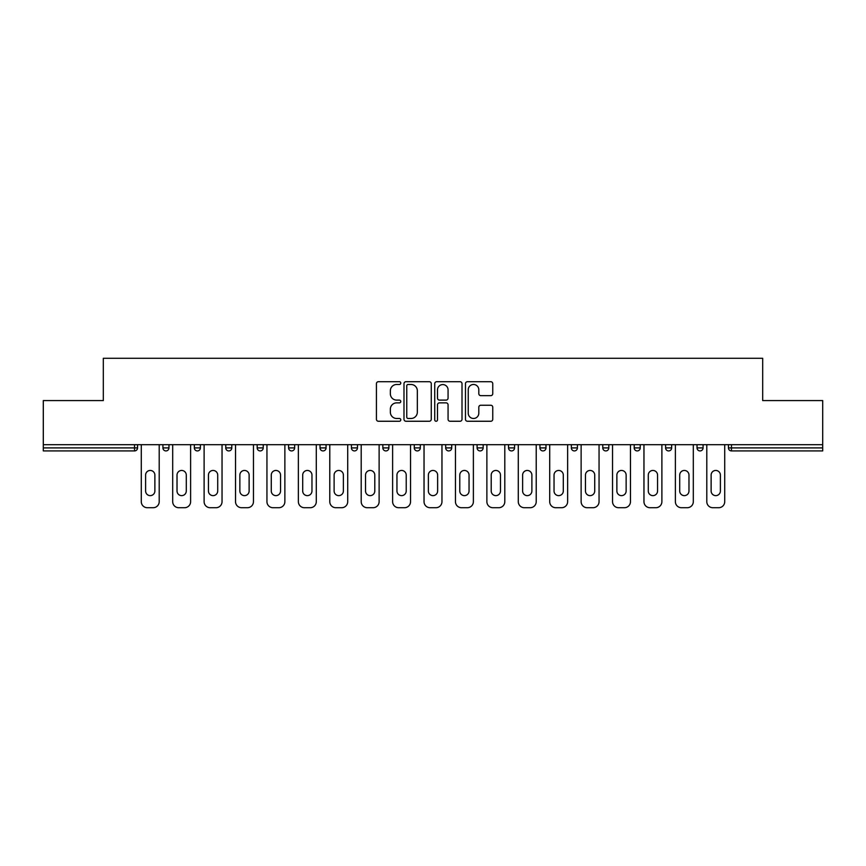 <?xml version="1.0" encoding="UTF-8"?>
<svg xmlns="http://www.w3.org/2000/svg" width="866" height="866" viewBox="0 0 866 866"><rect width="100%" height="100%" fill="white"/><g stroke="black" fill="none" stroke-linecap="round" stroke-linejoin="round"><path stroke-width="1.3" d="M400.774 383.097A1.386 1.386 0 0 0 399.399 381.711L378.388 381.711A1.981 1.981 0 0 0 376.418 383.692L376.418 419.274A1.981 1.981 0 0 0 378.388 421.255L399.399 421.255A1.386 1.386 0 0 0 400.774 419.869A1.386 1.386 0 0 0 399.399 418.484L396.671 418.484A6.322 6.322 0 0 1 390.35 412.162L390.35 409.196A6.322 6.322 0 0 1 396.671 402.863L399.399 402.863A1.386 1.386 0 0 0 400.774 401.478A1.386 1.386 0 0 0 399.399 400.103L396.671 400.103A6.322 6.322 0 0 1 390.35 393.77L390.35 390.804A6.322 6.322 0 0 1 396.671 384.482L399.399 384.482A1.386 1.386 0 0 0 400.774 383.097M490.773 395.654A1.981 1.981 0 0 0 492.754 393.673L492.754 383.692A1.981 1.981 0 0 0 490.773 381.711L467.445 381.711A1.981 1.981 0 0 0 465.464 383.692L465.464 419.274A1.981 1.981 0 0 0 467.445 421.255L490.773 421.255A1.981 1.981 0 0 0 492.754 419.274L492.754 407.215A1.981 1.981 0 0 0 490.773 405.234L480.792 405.234A1.981 1.981 0 0 0 478.811 407.215L478.811 413.19A5.293 5.293 0 0 1 473.529 418.484A5.293 5.293 0 0 1 468.235 413.19L468.235 389.765A5.293 5.293 0 0 1 473.529 384.482A5.293 5.293 0 0 1 478.811 389.765L478.811 393.673A1.981 1.981 0 0 0 480.792 395.654L490.773 395.654M43.3 444.68L43.3 400.579L103.314 400.579L103.314 358.286L762.686 358.286L762.686 400.579L822.7 400.579L822.7 444.68L43.3 444.68L43.3 447.906L134.533 447.906L134.533 444.68M431.268 383.692A1.981 1.981 0 0 0 429.298 381.711L405.97 381.711A1.981 1.981 0 0 0 403.989 383.692L403.989 419.274A1.981 1.981 0 0 0 405.97 421.255L429.298 421.255A1.981 1.981 0 0 0 431.268 419.274L431.268 383.692M436.702 381.711L460.03 381.711A1.981 1.981 0 0 1 462.011 383.692L462.011 419.274A1.981 1.981 0 0 1 460.03 421.255L450.049 421.255A1.981 1.981 0 0 1 448.068 419.274L448.068 404.844A1.981 1.981 0 0 0 446.098 402.863L439.473 402.863A1.981 1.981 0 0 0 437.492 404.844L437.492 419.869A1.386 1.386 0 0 1 436.118 421.255A1.386 1.386 0 0 1 434.732 419.869L434.732 383.692A1.981 1.981 0 0 1 436.702 381.711M134.533 450.926A3.02 3.02 0 0 0 137.553 447.906L134.533 447.906L134.533 450.926A3.02 3.02 0 0 0 137.553 447.906L137.553 444.68L137.553 447.906A3.02 3.02 0 0 1 134.533 450.926L43.3 450.926L43.3 447.906M822.7 444.68L822.7 450.926L731.467 450.926A3.02 3.02 0 0 1 728.447 447.906L728.447 444.68M162.927 444.68L162.927 447.906L162.927 444.68M165.947 450.926A3.02 3.02 0 0 1 162.927 447.906A3.02 3.02 0 0 0 165.947 450.926A3.02 3.02 0 0 0 168.967 447.906L168.967 444.68L168.967 447.906A3.02 3.02 0 0 1 165.947 450.926A3.02 3.02 0 0 1 162.927 447.906L168.967 447.906A3.02 3.02 0 0 1 165.947 450.926M194.341 444.68L194.341 447.906L194.341 444.68M200.392 444.68L200.392 447.906L200.392 444.68M225.766 444.68L225.766 447.906L225.766 444.68M231.807 444.68L231.807 447.906A3.02 3.02 0 0 1 228.786 450.926A3.02 3.02 0 0 1 225.766 447.906A3.02 3.02 0 0 0 228.786 450.926A3.02 3.02 0 0 0 231.807 447.906A3.02 3.02 0 0 1 228.786 450.926A3.02 3.02 0 0 1 225.766 447.906L231.807 447.906M257.18 444.68L257.18 447.906L257.18 444.68M263.221 444.68L263.221 447.906L263.221 444.68M288.595 444.68L288.595 447.906L288.595 444.68M294.646 444.68L294.646 447.906L294.646 444.68M326.06 444.68L326.06 447.906L320.019 447.906A3.02 3.02 0 0 0 323.04 450.926A3.02 3.02 0 0 1 320.019 447.906L320.019 444.68M351.434 444.68L351.434 447.906L351.434 444.68M357.474 444.68L357.474 447.906L357.474 444.68M382.848 444.68L382.848 447.906L382.848 444.68M388.899 444.68L388.899 447.906L388.899 444.68M414.273 444.68L414.273 447.906L414.273 444.68M420.313 444.68L420.313 447.906A3.02 3.02 0 0 1 417.293 450.926A3.02 3.02 0 0 1 414.273 447.906A3.02 3.02 0 0 0 417.293 450.926A3.02 3.02 0 0 1 414.273 447.906L420.313 447.906A3.02 3.02 0 0 1 417.293 450.926M445.687 444.68L445.687 447.906L445.687 444.68M451.727 444.68L451.727 447.906L451.727 444.68M477.101 444.68L477.101 447.906L477.101 444.68M483.152 444.68L483.152 447.906A3.02 3.02 0 0 1 480.121 450.926A3.02 3.02 0 0 1 477.101 447.906L483.152 447.906A3.02 3.02 0 0 1 480.121 450.926A3.02 3.02 0 0 0 483.152 447.906M508.526 444.68L508.526 447.906L508.526 444.68M514.566 444.68L514.566 447.906L514.566 444.68M539.94 444.68L539.94 447.906L539.94 444.68M545.981 444.68L545.981 447.906L545.981 444.68M577.405 444.68L577.405 447.906A3.02 3.02 0 0 1 574.375 450.926A3.02 3.02 0 0 1 571.354 447.906L571.354 444.68M608.82 444.68L608.82 447.906A3.02 3.02 0 0 1 605.799 450.926A3.02 3.02 0 0 1 602.779 447.906L602.779 444.68M640.234 444.68L640.234 447.906A3.02 3.02 0 0 1 637.214 450.926A3.02 3.02 0 0 1 634.193 447.906L634.193 444.68M671.659 444.68L671.659 447.906A3.02 3.02 0 0 1 668.628 450.926A3.02 3.02 0 0 1 665.608 447.906L665.608 444.68M700.053 450.926A3.02 3.02 0 0 0 703.073 447.906L703.073 444.68L703.073 447.906A3.02 3.02 0 0 1 700.053 450.926A3.02 3.02 0 0 1 697.033 447.906L697.033 444.68M197.372 450.926A3.02 3.02 0 0 1 194.341 447.906A3.02 3.02 0 0 0 197.372 450.926A3.02 3.02 0 0 0 200.392 447.906A3.02 3.02 0 0 1 197.372 450.926A3.02 3.02 0 0 1 194.341 447.906L200.392 447.906A3.02 3.02 0 0 1 197.372 450.926M260.201 450.926A3.02 3.02 0 0 1 257.18 447.906A3.02 3.02 0 0 0 260.201 450.926A3.02 3.02 0 0 0 263.221 447.906A3.02 3.02 0 0 1 260.201 450.926A3.02 3.02 0 0 1 257.18 447.906L263.221 447.906A3.02 3.02 0 0 1 260.201 450.926M291.625 450.926A3.02 3.02 0 0 1 288.595 447.906A3.02 3.02 0 0 0 291.625 450.926A3.02 3.02 0 0 0 294.646 447.906A3.02 3.02 0 0 1 291.625 450.926A3.02 3.02 0 0 1 288.595 447.906L294.646 447.906A3.02 3.02 0 0 1 291.625 450.926M323.04 450.926A3.02 3.02 0 0 0 326.06 447.906A3.02 3.02 0 0 1 323.04 450.926A3.02 3.02 0 0 1 320.019 447.906M354.454 450.926A3.02 3.02 0 0 1 351.434 447.906A3.02 3.02 0 0 0 354.454 450.926A3.02 3.02 0 0 0 357.474 447.906A3.02 3.02 0 0 1 354.454 450.926A3.02 3.02 0 0 1 351.434 447.906L357.474 447.906A3.02 3.02 0 0 1 354.454 450.926M385.879 450.926A3.02 3.02 0 0 1 382.848 447.906L388.899 447.906A3.02 3.02 0 0 1 385.879 450.926A3.02 3.02 0 0 0 388.899 447.906M448.707 450.926A3.02 3.02 0 0 1 445.687 447.906A3.02 3.02 0 0 0 448.707 450.926A3.02 3.02 0 0 0 451.727 447.906A3.02 3.02 0 0 1 448.707 450.926A3.02 3.02 0 0 1 445.687 447.906L451.727 447.906A3.02 3.02 0 0 1 448.707 450.926M511.546 450.926A3.02 3.02 0 0 1 508.526 447.906L514.566 447.906A3.02 3.02 0 0 1 511.546 450.926A3.02 3.02 0 0 0 514.566 447.906M542.96 450.926A3.02 3.02 0 0 1 539.94 447.906A3.02 3.02 0 0 0 542.96 450.926A3.02 3.02 0 0 0 545.981 447.906A3.02 3.02 0 0 1 542.96 450.926A3.02 3.02 0 0 1 539.94 447.906L545.981 447.906A3.02 3.02 0 0 1 542.96 450.926M408.146 384.482A1.386 1.386 0 0 0 406.76 385.868L406.76 417.098A1.386 1.386 0 0 0 408.146 418.484L411.004 418.484A6.322 6.322 0 0 0 417.336 412.162L417.336 390.804A6.322 6.322 0 0 0 411.004 384.482L408.146 384.482M448.068 389.862A5.293 5.293 0 0 0 442.786 384.58A5.293 5.293 0 0 0 437.492 389.862L437.492 398.122A1.981 1.981 0 0 0 439.473 400.103L446.098 400.103A1.981 1.981 0 0 0 448.068 398.122L448.068 389.862M154.873 475.088A4.633 4.633 0 0 0 150.24 470.455A4.633 4.633 0 0 0 145.607 475.088A4.633 4.633 0 0 1 150.24 470.455A4.633 4.633 0 0 1 154.873 475.088L154.873 491A4.633 4.633 0 0 1 150.24 495.633A4.633 4.633 0 0 1 145.607 491A4.633 4.633 0 0 0 150.24 495.633A4.633 4.633 0 0 0 154.873 491M141.277 444.68L141.277 501.674L141.277 444.68M147.317 507.714L153.163 507.714L147.317 507.714A6.04 6.04 0 0 1 141.277 501.674M159.203 444.68L159.203 501.674L159.203 444.68M145.607 491L145.607 475.088M153.163 507.714A6.04 6.04 0 0 0 159.203 501.674M186.287 475.088A4.633 4.633 0 0 0 181.654 470.455A4.633 4.633 0 0 0 177.021 475.088A4.633 4.633 0 0 1 181.654 470.455A4.633 4.633 0 0 1 186.287 475.088L186.287 491A4.633 4.633 0 0 1 181.654 495.633A4.633 4.633 0 0 1 177.021 491A4.633 4.633 0 0 0 181.654 495.633A4.633 4.633 0 0 0 186.287 491M172.691 444.68L172.691 501.674L172.691 444.68M178.742 507.714L184.577 507.714L178.742 507.714A6.04 6.04 0 0 1 172.691 501.674M190.617 444.68L190.617 501.674L190.617 444.68M217.712 475.088A4.633 4.633 0 0 0 213.079 470.455A4.633 4.633 0 0 0 208.446 475.088A4.633 4.633 0 0 1 213.079 470.455A4.633 4.633 0 0 1 217.712 475.088L217.712 491A4.633 4.633 0 0 1 213.079 495.633A4.633 4.633 0 0 1 208.446 491A4.633 4.633 0 0 0 213.079 495.633A4.633 4.633 0 0 0 217.712 491M204.116 444.68L204.116 501.674L204.116 444.68M210.157 507.714L215.991 507.714L210.157 507.714A6.04 6.04 0 0 1 204.116 501.674M222.042 444.68L222.042 501.674L222.042 444.68M249.127 475.088A4.633 4.633 0 0 0 244.493 470.455A4.633 4.633 0 0 0 239.86 475.088A4.633 4.633 0 0 1 244.493 470.455A4.633 4.633 0 0 1 249.127 475.088L249.127 491A4.633 4.633 0 0 1 244.493 495.633A4.633 4.633 0 0 1 239.86 491A4.633 4.633 0 0 0 244.493 495.633A4.633 4.633 0 0 0 249.127 491M235.53 444.68L235.53 501.674L235.53 444.68M241.571 507.714L247.416 507.714L241.571 507.714A6.04 6.04 0 0 1 235.53 501.674M253.457 444.68L253.457 501.674L253.457 444.68M280.541 475.088A4.633 4.633 0 0 0 275.908 470.455A4.633 4.633 0 0 0 271.274 475.088A4.633 4.633 0 0 1 275.908 470.455A4.633 4.633 0 0 1 280.541 475.088L280.541 491A4.633 4.633 0 0 1 275.908 495.633A4.633 4.633 0 0 1 271.274 491A4.633 4.633 0 0 0 275.908 495.633A4.633 4.633 0 0 0 280.541 491M266.945 444.68L266.945 501.674L266.945 444.68M272.996 507.714L278.83 507.714L272.996 507.714A6.04 6.04 0 0 1 266.945 501.674M284.871 444.68L284.871 501.674L284.871 444.68M311.966 475.088A4.633 4.633 0 0 0 307.333 470.455A4.633 4.633 0 0 0 302.699 475.088A4.633 4.633 0 0 1 307.333 470.455A4.633 4.633 0 0 1 311.966 475.088L311.966 491A4.633 4.633 0 0 1 307.333 495.633A4.633 4.633 0 0 1 302.699 491A4.633 4.633 0 0 0 307.333 495.633A4.633 4.633 0 0 0 311.966 491M298.369 444.68L298.369 501.674L298.369 444.68M304.41 507.714L310.245 507.714L304.41 507.714A6.04 6.04 0 0 1 298.369 501.674M316.296 444.68L316.296 501.674L316.296 444.68M177.021 491L177.021 475.088M184.577 507.714A6.04 6.04 0 0 0 190.617 501.674M208.446 491L208.446 475.088M215.991 507.714A6.04 6.04 0 0 0 222.042 501.674M239.86 491L239.86 475.088M247.416 507.714A6.04 6.04 0 0 0 253.457 501.674M271.274 491L271.274 475.088M278.83 507.714A6.04 6.04 0 0 0 284.871 501.674M302.699 491L302.699 475.088M310.245 507.714A6.04 6.04 0 0 0 316.296 501.674M343.38 475.088A4.633 4.633 0 0 0 338.747 470.455A4.633 4.633 0 0 0 334.114 475.088A4.633 4.633 0 0 1 338.747 470.455A4.633 4.633 0 0 1 343.38 475.088L343.38 491A4.633 4.633 0 0 1 338.747 495.633A4.633 4.633 0 0 1 334.114 491A4.633 4.633 0 0 0 338.747 495.633A4.633 4.633 0 0 0 343.38 491M329.784 444.68L329.784 501.674L329.784 444.68M335.824 507.714L341.669 507.714L335.824 507.714A6.04 6.04 0 0 1 329.784 501.674M347.71 444.68L347.71 501.674L347.71 444.68M334.114 491L334.114 475.088M341.669 507.714A6.04 6.04 0 0 0 347.71 501.674M374.794 475.088A4.633 4.633 0 0 0 370.161 470.455A4.633 4.633 0 0 0 365.528 475.088A4.633 4.633 0 0 1 370.161 470.455A4.633 4.633 0 0 1 374.794 475.088L374.794 491A4.633 4.633 0 0 1 370.161 495.633A4.633 4.633 0 0 1 365.528 491A4.633 4.633 0 0 0 370.161 495.633A4.633 4.633 0 0 0 374.794 491M361.198 444.68L361.198 501.674L361.198 444.68M367.249 507.714L373.084 507.714L367.249 507.714A6.04 6.04 0 0 1 361.198 501.674M379.124 444.68L379.124 501.674L379.124 444.68M365.528 491L365.528 475.088M373.084 507.714A6.04 6.04 0 0 0 379.124 501.674M406.219 475.088A4.633 4.633 0 0 0 401.586 470.455A4.633 4.633 0 0 0 396.953 475.088A4.633 4.633 0 0 1 401.586 470.455A4.633 4.633 0 0 1 406.219 475.088L406.219 491A4.633 4.633 0 0 1 401.586 495.633A4.633 4.633 0 0 1 396.953 491A4.633 4.633 0 0 0 401.586 495.633A4.633 4.633 0 0 0 406.219 491M392.623 444.68L392.623 501.674L392.623 444.68M398.663 507.714L404.498 507.714L398.663 507.714A6.04 6.04 0 0 1 392.623 501.674M410.549 444.68L410.549 501.674L410.549 444.68M396.953 491L396.953 475.088M404.498 507.714A6.04 6.04 0 0 0 410.549 501.674M437.633 475.088A4.633 4.633 0 0 0 433 470.455A4.633 4.633 0 0 0 428.367 475.088A4.633 4.633 0 0 1 433 470.455A4.633 4.633 0 0 1 437.633 475.088L437.633 491A4.633 4.633 0 0 1 433 495.633A4.633 4.633 0 0 1 428.367 491A4.633 4.633 0 0 0 433 495.633A4.633 4.633 0 0 0 437.633 491M424.037 444.68L424.037 501.674L424.037 444.68M430.077 507.714L435.923 507.714L430.077 507.714A6.04 6.04 0 0 1 424.037 501.674M441.963 444.68L441.963 501.674L441.963 444.68M428.367 491L428.367 475.088M435.923 507.714A6.04 6.04 0 0 0 441.963 501.674M469.047 475.088A4.633 4.633 0 0 0 464.414 470.455A4.633 4.633 0 0 0 459.781 475.088A4.633 4.633 0 0 1 464.414 470.455A4.633 4.633 0 0 1 469.047 475.088L469.047 491A4.633 4.633 0 0 1 464.414 495.633A4.633 4.633 0 0 1 459.781 491A4.633 4.633 0 0 0 464.414 495.633A4.633 4.633 0 0 0 469.047 491M455.451 444.68L455.451 501.674L455.451 444.68M461.502 507.714L467.337 507.714L461.502 507.714A6.04 6.04 0 0 1 455.451 501.674M473.377 444.68L473.377 501.674L473.377 444.68M459.781 491L459.781 475.088M467.337 507.714A6.04 6.04 0 0 0 473.377 501.674M500.472 475.088A4.633 4.633 0 0 0 495.839 470.455A4.633 4.633 0 0 0 491.206 475.088A4.633 4.633 0 0 1 495.839 470.455A4.633 4.633 0 0 1 500.472 475.088L500.472 491A4.633 4.633 0 0 1 495.839 495.633A4.633 4.633 0 0 1 491.206 491A4.633 4.633 0 0 0 495.839 495.633A4.633 4.633 0 0 0 500.472 491M486.876 444.68L486.876 501.674L486.876 444.68M492.916 507.714L498.751 507.714L492.916 507.714A6.04 6.04 0 0 1 486.876 501.674M504.802 444.68L504.802 501.674L504.802 444.68M491.206 491L491.206 475.088M498.751 507.714A6.04 6.04 0 0 0 504.802 501.674M531.886 475.088A4.633 4.633 0 0 0 527.253 470.455A4.633 4.633 0 0 0 522.62 475.088A4.633 4.633 0 0 1 527.253 470.455A4.633 4.633 0 0 1 531.886 475.088L531.886 491A4.633 4.633 0 0 1 527.253 495.633A4.633 4.633 0 0 1 522.62 491A4.633 4.633 0 0 0 527.253 495.633A4.633 4.633 0 0 0 531.886 491M518.29 444.68L518.29 501.674L518.29 444.68M524.331 507.714L530.176 507.714L524.331 507.714A6.04 6.04 0 0 1 518.29 501.674M536.216 444.68L536.216 501.674L536.216 444.68M522.62 491L522.62 475.088M530.176 507.714A6.04 6.04 0 0 0 536.216 501.674M563.301 475.088A4.633 4.633 0 0 0 558.667 470.455A4.633 4.633 0 0 0 554.034 475.088A4.633 4.633 0 0 1 558.667 470.455A4.633 4.633 0 0 1 563.301 475.088L563.301 491A4.633 4.633 0 0 1 558.667 495.633A4.633 4.633 0 0 1 554.034 491A4.633 4.633 0 0 0 558.667 495.633A4.633 4.633 0 0 0 563.301 491M549.704 444.68L549.704 501.674L549.704 444.68M555.755 507.714L561.59 507.714L555.755 507.714A6.04 6.04 0 0 1 549.704 501.674M567.631 444.68L567.631 501.674L567.631 444.68M554.034 491L554.034 475.088M561.59 507.714A6.04 6.04 0 0 0 567.631 501.674M594.726 475.088A4.633 4.633 0 0 0 590.092 470.455A4.633 4.633 0 0 0 585.459 475.088A4.633 4.633 0 0 1 590.092 470.455A4.633 4.633 0 0 1 594.726 475.088L594.726 491A4.633 4.633 0 0 1 590.092 495.633A4.633 4.633 0 0 1 585.459 491A4.633 4.633 0 0 0 590.092 495.633A4.633 4.633 0 0 0 594.726 491M581.129 444.68L581.129 501.674L581.129 444.68M587.17 507.714L593.004 507.714L587.17 507.714A6.04 6.04 0 0 1 581.129 501.674M599.055 444.68L599.055 501.674L599.055 444.68M585.459 491L585.459 475.088M593.004 507.714A6.04 6.04 0 0 0 599.055 501.674M626.14 475.088A4.633 4.633 0 0 0 621.507 470.455A4.633 4.633 0 0 0 616.873 475.088A4.633 4.633 0 0 1 621.507 470.455A4.633 4.633 0 0 1 626.14 475.088L626.14 491A4.633 4.633 0 0 1 621.507 495.633A4.633 4.633 0 0 1 616.873 491A4.633 4.633 0 0 0 621.507 495.633A4.633 4.633 0 0 0 626.14 491M612.543 444.68L612.543 501.674L612.543 444.68M618.584 507.714L624.429 507.714L618.584 507.714A6.04 6.04 0 0 1 612.543 501.674M630.47 444.68L630.47 501.674L630.47 444.68M616.873 491L616.873 475.088M624.429 507.714A6.04 6.04 0 0 0 630.47 501.674M657.554 475.088A4.633 4.633 0 0 0 652.921 470.455A4.633 4.633 0 0 0 648.288 475.088A4.633 4.633 0 0 1 652.921 470.455A4.633 4.633 0 0 1 657.554 475.088L657.554 491A4.633 4.633 0 0 1 652.921 495.633A4.633 4.633 0 0 1 648.288 491A4.633 4.633 0 0 0 652.921 495.633A4.633 4.633 0 0 0 657.554 491M643.958 444.68L643.958 501.674L643.958 444.68M650.009 507.714L655.843 507.714L650.009 507.714A6.04 6.04 0 0 1 643.958 501.674M661.884 444.68L661.884 501.674L661.884 444.68M648.288 491L648.288 475.088M655.843 507.714A6.04 6.04 0 0 0 661.884 501.674M688.979 475.088A4.633 4.633 0 0 0 684.346 470.455A4.633 4.633 0 0 0 679.713 475.088A4.633 4.633 0 0 1 684.346 470.455A4.633 4.633 0 0 1 688.979 475.088L688.979 491A4.633 4.633 0 0 1 684.346 495.633A4.633 4.633 0 0 1 679.713 491A4.633 4.633 0 0 0 684.346 495.633A4.633 4.633 0 0 0 688.979 491M675.383 444.68L675.383 501.674L675.383 444.68M681.423 507.714L687.258 507.714L681.423 507.714A6.04 6.04 0 0 1 675.383 501.674M693.309 444.68L693.309 501.674L693.309 444.68M679.713 491L679.713 475.088M687.258 507.714A6.04 6.04 0 0 0 693.309 501.674M720.393 475.088A4.633 4.633 0 0 0 715.76 470.455A4.633 4.633 0 0 0 711.127 475.088A4.633 4.633 0 0 1 715.76 470.455A4.633 4.633 0 0 1 720.393 475.088L720.393 491A4.633 4.633 0 0 1 715.76 495.633A4.633 4.633 0 0 1 711.127 491A4.633 4.633 0 0 0 715.76 495.633A4.633 4.633 0 0 0 720.393 491M706.797 444.68L706.797 501.674L706.797 444.68M712.837 507.714L718.683 507.714L712.837 507.714A6.04 6.04 0 0 1 706.797 501.674M724.723 444.68L724.723 501.674L724.723 444.68M711.127 491L711.127 475.088M718.683 507.714A6.04 6.04 0 0 0 724.723 501.674M731.467 444.68L731.467 447.906L822.7 447.906M728.447 447.906L731.467 447.906L731.467 450.926M574.375 450.926A3.02 3.02 0 0 0 577.405 447.906L571.354 447.906M605.799 450.926A3.02 3.02 0 0 0 608.82 447.906L602.779 447.906M637.214 450.926A3.02 3.02 0 0 0 640.234 447.906L634.193 447.906M668.628 450.926A3.02 3.02 0 0 0 671.659 447.906L665.608 447.906M703.073 447.906L697.033 447.906"/></g></svg>
